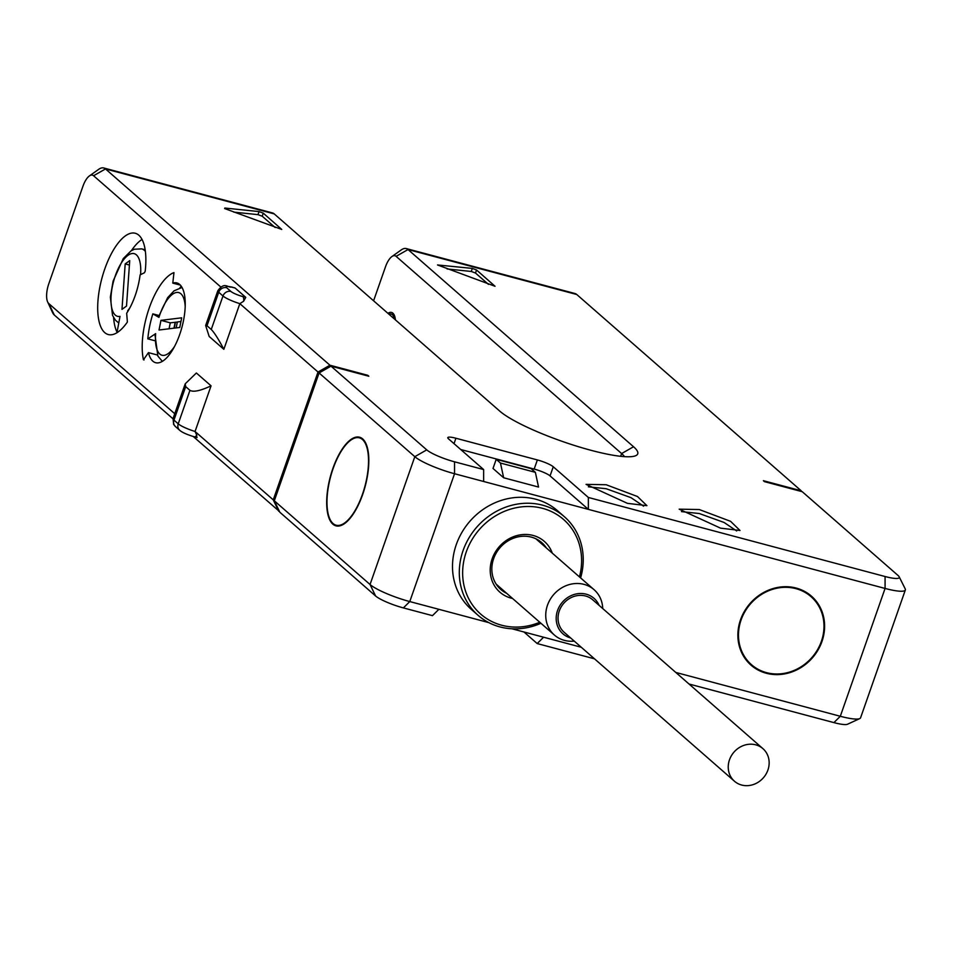 <?xml version="1.0" encoding="UTF-8"?>
<svg xmlns="http://www.w3.org/2000/svg" width="953" height="953" viewBox="0 0 953 953"><rect width="100%" height="100%" fill="white"/><g stroke="black" fill="none" stroke-linecap="round" stroke-linejoin="round"><path stroke-width="1.43" d="M394.399 318.993A18.012 7.1 -75.1 0 0 391.123 314.025A18.012 7.1 -75.1 0 0 388.955 314.228M387.942 313.346A19.656 7.743 104.9 0 1 391.552 312.441A19.656 7.743 104.9 0 1 395.412 319.874M373.588 300.803L385.453 266.911A16.38 6.457 104.9 0 1 391.909 256.56A16.38 6.457 104.9 0 1 396.103 256.345L621.618 453.557A65.507 11.484 -160.7 0 1 624.489 456.642M220.858 287.056L93.573 175.745A16.38 6.457 -75.1 0 0 89.379 175.948A16.38 6.457 -75.1 0 0 82.923 186.311L48.817 283.708A16.38 6.457 -75.1 0 0 47.65 301.946L52.486 312.417A26.207 10.328 -75.1 0 0 54.333 315.038L172.981 418.784M193.292 436.557L279.479 511.499M488.806 622.619L438.868 609.312L432.471 615.65L403.381 607.907A22.932 4.026 -160.7 0 1 375.577 595.97L279.848 512.249L274.309 500.79L319.076 372.957L331.001 366.155L368.823 376.232L367.763 375.291L329.941 365.225L105.497 168.943A26.207 10.328 -75.1 0 0 103.71 167.966A26.207 10.328 -75.1 0 0 98.778 169.277L89.379 175.948M594.493 658.821L537.194 643.561L523.971 631.994M331.001 366.155L426.741 449.876A22.932 4.026 19.3 0 0 454.545 461.812L483.636 469.555L448.529 438.856A13.104 2.299 -160.7 0 1 447.803 437.63A13.104 2.299 -160.7 0 1 455.915 438.237L537.373 459.942A13.104 2.299 -160.7 0 1 553.264 466.767L550.06 475.892L588.358 509.378L885.075 588.442A32.759 5.742 19.3 0 0 905.35 589.967L860.583 717.8A32.759 5.742 -160.7 0 1 859.749 718.586L847.527 724.232A22.932 4.026 -160.7 0 1 833.911 722.612L689.007 684.004M801.556 491.522L801.199 490.783L763.377 480.705L764.449 481.634L802.259 491.712L898 575.433A22.932 4.026 19.3 0 1 899.167 576.791L905.195 588.823A32.759 5.742 19.3 0 1 905.35 589.967M391.909 256.56L401.32 249.877A26.207 10.328 104.9 0 1 406.252 248.566A26.207 10.328 104.9 0 1 408.027 249.543L633.542 446.754A75.335 13.211 -160.7 0 1 635.818 455.653A75.335 13.211 -160.7 0 1 570.549 444.205A75.335 13.211 -160.7 0 1 499.729 411.1L274.214 213.889A26.207 10.328 -75.1 0 0 272.439 212.924L103.71 167.966M319.076 372.957L414.817 456.678A32.759 5.742 19.3 0 0 454.545 473.736L588.358 509.378L588.358 497.466L553.264 466.767M588.358 497.466L885.075 576.517A22.932 4.026 19.3 0 0 899.167 576.791M406.252 248.566L574.969 293.524A26.207 10.328 104.9 0 1 576.756 294.501L801.199 490.783M699.276 509.545L730.594 521.327L739.993 530.464L720.551 528.153L679.155 509.164L699.276 509.545M606.179 484.743L637.497 496.525L646.908 505.662L627.455 503.351L586.059 484.362L606.179 484.743M476.56 269.997L495.036 286.269L437.522 264.958L472.331 268.412L476.56 269.997L475.499 273.034L471.27 271.462L447.076 268.949M224.801 208.04L259.049 211.59L263.278 213.162L281.743 229.435L224.622 208.552M47.65 301.946A16.38 6.457 -75.1 0 0 48.806 303.578L174.744 413.721M196.735 437.356L196.735 435.152L195.067 431.483L211.054 385.834L196.378 372.992L185.216 383.821L185.692 386.632L173.958 420.106A16.38 2.871 -160.7 0 1 173.053 418.57L173.649 424.442L175.471 426.587A6.552 5.909 -48.8 0 1 173.958 420.106L178.223 423.823L189.945 390.349L185.692 386.632M193.828 436.581A6.552 2.585 -75.1 0 0 194.269 436.819C186.955 434.568 182.106 432.4 179.724 430.315A6.552 5.909 -48.8 0 1 178.223 423.823A16.38 2.871 -160.7 0 0 195.067 431.483L273.249 499.86L318.016 372.027L239.834 303.65L243.634 301.231L245.767 297.348L235.129 288.044L231.77 287.032A6.552 2.585 104.9 0 1 232.21 287.27L235.129 288.044M223.848 349.31C218.523 339.173 214.33 332.561 211.256 329.476L222.99 295.99L218.725 292.273L207.004 325.759L205.645 325.485L209.172 336.469L223.848 349.31L239.834 303.65A16.38 2.871 -160.7 0 1 222.99 295.99A6.552 5.909 -48.8 0 1 230.936 291.463L226.683 287.735A9.828 1.727 -160.7 0 1 232.21 287.27M126.666 313.227A41.277 16.272 -75.1 0 0 140.103 274.881L144.451 272.737L145.201 271.176A52.415 20.656 -75.1 0 0 135.266 233.259A52.415 20.656 -75.1 0 0 101.816 278.586A52.415 20.656 -75.1 0 0 108.285 334.551A52.415 20.656 -75.1 0 0 127.392 322.019L126.666 313.227M157.34 354.992L148.454 352.634L143.438 359.781A52.415 20.656 -75.1 0 1 149.264 307.938A52.415 20.656 -75.1 0 1 173.97 272.594L172.791 283.112L180.403 285.138M148.454 352.634A41.277 16.272 -75.1 0 0 155.661 362.712A41.277 16.272 -75.1 0 0 181.999 327.01A41.277 16.272 -75.1 0 0 176.913 282.946A41.277 16.272 -75.1 0 0 172.791 283.112M329.941 365.225L318.016 372.027M233.747 287.675L234.569 287.77M207.004 325.759L211.256 329.476M367.548 375.887L367.763 375.291M273.249 499.86L278.776 511.32M483.636 469.555L483.636 481.479M550.06 475.892A13.104 2.299 19.3 0 0 534.168 469.079L460.692 449.494M503.649 477.763L493.011 468.459L496.203 459.322L531.119 468.626L535.372 472.343L538.552 487.054L503.649 477.763L500.468 463.051L535.372 472.343M438.868 609.312L409.778 601.569A32.759 5.742 -160.7 0 1 370.05 584.511L274.309 500.79M581.27 647.254L511.952 628.789M859.749 718.586A32.759 5.742 -160.7 0 1 840.308 716.275L675.784 672.437M821.962 641.5A45.863 41.372 -48.8 0 1 751.047 665.17A45.863 41.372 -48.8 0 1 740.517 619.807A45.863 41.372 -48.8 0 1 811.42 596.137A45.863 41.372 -48.8 0 1 821.962 641.5M537.194 643.561L543.591 637.212M362.652 494.547A45.863 18.071 104.9 0 1 335.944 525.842A45.863 18.071 104.9 0 1 332.859 468.507A45.863 18.071 104.9 0 1 359.567 437.213A45.863 18.071 104.9 0 1 362.652 494.547M333.074 468.685A45.208 17.821 -75.1 0 0 336.111 525.21A45.208 17.821 -75.1 0 0 362.438 494.357A45.208 17.821 -75.1 0 0 359.388 437.844A45.208 17.821 -75.1 0 0 333.074 468.685M741.089 619.962A45.208 40.776 131.2 0 0 751.476 664.682A45.208 40.776 131.2 0 0 821.379 641.345A45.208 40.776 131.2 0 0 810.991 596.626A45.208 40.776 131.2 0 0 741.089 619.962M540.935 623.274A65.507 59.098 -48.8 0 1 478.144 615.364L471.33 609.408A65.507 59.098 -48.8 0 1 456.284 544.592A65.507 59.098 -48.8 0 1 557.588 510.784L564.39 516.729A65.507 59.098 -48.8 0 1 580.615 577.911M478.144 615.364A65.507 59.098 -48.8 0 1 463.087 550.548A65.507 59.098 -48.8 0 1 564.39 516.729M539.767 622.261A62.898 56.739 -48.8 0 1 479.025 612.576A62.898 56.739 -48.8 0 1 466.267 551.906A62.898 56.739 -48.8 0 1 540.303 507.794A62.898 56.739 -48.8 0 1 579.448 576.887M512.583 598.484A33.736 30.436 -48.8 0 1 492.153 558.803A33.736 30.436 -48.8 0 1 522.387 534.585A33.736 30.436 -48.8 0 1 552.264 553.121M506.698 593.338A31.115 28.078 -48.8 0 1 500.778 589.466A31.115 28.078 -48.8 0 1 493.63 558.684A31.115 28.078 -48.8 0 1 541.757 542.626A31.115 28.078 -48.8 0 1 546.379 547.975M602.725 608.55A30.139 27.184 131.2 0 0 594.076 589.693A30.139 27.184 131.2 0 0 547.475 605.238A30.139 27.184 131.2 0 0 554.408 635.055A30.139 27.184 131.2 0 0 574.254 641.119M599.115 605.393A23.587 21.276 131.2 0 0 578.054 593.648A23.587 21.276 131.2 0 0 557.553 610.516A23.587 21.276 131.2 0 0 570.633 637.962M762.936 748.653L592.742 599.806A21.633 19.513 131.2 0 0 585.535 595.994A21.633 19.513 131.2 0 0 561.162 606.906A21.633 19.513 131.2 0 0 564.259 632.375L734.453 781.222A21.633 19.513 -48.8 0 1 731.368 755.753A21.633 19.513 -48.8 0 1 755.729 744.829A21.633 19.513 -48.8 0 1 762.936 748.653A21.633 19.513 -48.8 0 1 766.021 774.122A21.633 19.513 -48.8 0 1 741.648 785.034A21.633 19.513 -48.8 0 1 734.453 781.222M500.468 463.051L496.203 459.322M189.945 390.349C193.399 392.326 200.44 390.825 211.054 385.834M142.033 239.441A52.415 20.656 -75.1 0 0 131.419 250.627M113.586 317.563A52.415 20.656 -75.1 0 0 117.064 332.228M127.762 311.536A6.552 4.539 -140.7 0 1 127.654 310.797A32.426 12.782 -75.1 0 0 130.144 307.342M127.714 311.619L127.654 310.797M140.579 274.643A32.426 12.782 -75.1 0 0 129.358 254.475A32.426 12.782 -75.1 0 0 111.704 290.308A32.426 12.782 -75.1 0 0 120.007 316.372L116.969 332.716M125.188 263.91L121.984 309.368L126.511 306.068L129.727 260.61L125.188 263.91L129.405 265.041M181.225 286.15A52.415 20.656 -75.1 0 0 179.914 287.842M681.443 511.618L699.276 513.524L724.089 522.47L736.669 530.952M588.358 486.816L606.179 488.722L631.005 497.669L643.573 506.15M488.448 284.363L475.499 273.034M275.155 227.529L262.206 216.212L257.977 214.639L233.795 212.126M185.204 306.663A32.426 12.782 -75.1 0 0 174.828 292.94A32.426 12.782 -75.1 0 0 158.948 317.361A6.552 0.631 -162.7 0 1 158.508 316.968L167.621 297.705L174.018 290.856L182.047 287.449M162.355 361.354L157.888 356.112L154.97 334.634A6.552 2.454 5 0 1 155.673 333.645A32.426 12.782 -75.1 0 0 174.649 346.261M158.948 317.361L152.837 313.859A49.794 19.62 104.9 0 0 147.822 338.863L155.673 333.645M181.689 317.814L160.962 320.351L159.02 330.012L179.76 327.475L181.689 317.814M147.822 338.863L154.72 340.697M152.837 313.859L158.984 315.491M180.951 321.518L177.365 321.959L176.162 327.915M177.341 322.054L175.412 322.293L174.232 328.154M160.962 320.351L170.265 322.829L175.412 322.293M170.265 322.829L169.074 328.785M175.173 322.221L173.982 328.177M620.653 456.308L621.618 453.557L633.542 446.754M274.214 213.889L105.497 168.943L93.573 175.745M576.756 294.501L408.027 249.543L396.103 256.345M226.683 287.735A6.552 5.909 -48.8 0 0 218.725 292.273A16.38 2.871 -160.7 0 1 217.82 290.736L205.645 325.485M231.234 287.02A6.552 2.585 104.9 0 1 231.77 287.032C227.445 287.877 224.67 281.338 217.82 290.736M245.767 297.348L242.848 296.574A9.828 1.727 -160.7 0 1 230.936 291.463M243.634 301.231A6.552 2.585 -75.1 0 0 242.848 296.574M426.741 449.876L414.817 456.678L370.05 584.511L375.577 595.97M454.545 461.812L454.545 473.736L409.778 601.569L403.381 607.907M455.915 438.237L454.021 443.657M885.075 576.517L885.075 588.442L840.308 716.275L833.911 722.612M537.373 459.942L534.168 469.079M48.806 303.578L54.333 315.038M197.068 437.57L194.269 436.819A6.552 2.585 -75.1 0 0 196.735 435.152M145.38 251.389A38.978 15.367 -75.1 0 0 141.699 248.876L134.397 249.233L131.061 250.853L123.259 258.585L113.097 281.147L110.357 297.145L112.525 315.372L115.456 320.244L118.78 323.019M143.438 359.781L144.034 359.948M472.331 268.412L471.27 271.462M263.278 213.162L262.206 216.212M259.049 211.59L257.977 214.639M394.113 314.812L391.123 314.025M339.054 525.985L336.111 525.21M362.331 438.63L359.388 437.844M746.235 660.095L751.476 664.682M805.75 592.039L810.991 596.626M594.076 589.693L535.836 538.755M554.408 635.055L496.156 584.129M185.216 383.821L173.053 418.57M175.471 426.587L179.724 430.315M145.154 249.793L141.699 248.876"/></g></svg>
